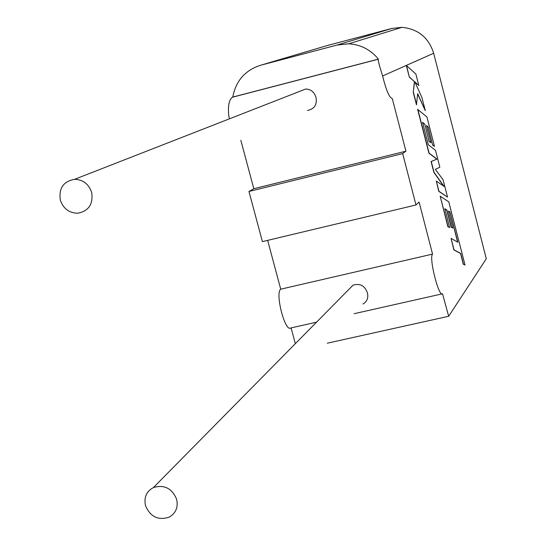 <?xml version="1.0" encoding="UTF-8"?>
<svg xmlns="http://www.w3.org/2000/svg" width="546" height="546" viewBox="0 0 546 546"><rect width="100%" height="100%" fill="white"/><g stroke="black" fill="none" stroke-linecap="round" stroke-linejoin="round"><path stroke-width="0.82" d="M362.913 304.02C367.014 301.679 368.53 297.986 367.444 292.922C364.817 285.654 360.019 283.067 353.044 285.183M176.651 499.297C172.017 488.336 164.285 484.411 153.467 487.53C146.437 491.359 143.782 497.399 145.509 505.651C150.334 516.857 158.238 520.686 169.219 517.13C175.853 513.22 178.33 507.275 176.651 499.297M307.5 110.476C314.414 109.002 317.246 104.641 315.991 97.393C314.278 92.008 310.858 89.21 305.733 89.012L74.618 179.306C63.356 181.327 58.599 188.302 60.36 200.225C63.438 208.852 69.322 213.172 78.017 213.193C88.855 210.899 93.393 203.945 91.646 192.342C88.711 183.975 83.04 179.627 74.618 179.306M448.669 316.27L442.526 293.796C438.793 297.7 428.671 257.364 432.562 254.095L419.075 202.013L415.977 204.975L402.661 153.603L405.917 151.201L392.274 98.519C389.407 97.911 386.186 90.39 382.616 75.962C379.559 66.4 378.091 60.831 378.207 59.248L378.419 59.111C370.618 49.672 360.715 44.567 348.703 43.803L337.046 45.059L392.021 28.412L401.965 27.327C418.1 28.958 428.665 37.599 433.674 53.255L486.295 258.756L448.669 316.27L327.32 343.188M295.331 343.693L291.1 327.9M316.564 322.16L290.663 327.996C284.978 332.268 274.877 292.861 280.726 289.182L432.562 254.095M280.726 289.182L267.649 240.37M402.661 153.603L248.956 191.469L262.408 241.619L415.977 204.975M248.956 191.469L253.808 188.704L405.917 151.201M253.808 188.704L240.841 140.315M392.021 28.412L326.822 45.659L260.845 65.186C245.27 70.1 235.906 80.726 232.767 97.072L378.419 59.111M232.767 97.072L232.405 97.243C229.061 99.645 227.839 105.794 228.74 115.677L229.47 118.803M260.845 65.186L337.046 45.059M425.3 110.681L421.922 97.543L414.892 81.92L418.809 85.442L415.875 74.044L406.313 65.424L409.309 77.075L414.414 81.668L413.254 92.363L416.455 104.791L417.69 93.625L425.3 110.681L417.656 93.994M406.49 65.377L409.309 77.075M409.493 77.034L414.414 81.668M414.598 81.62L413.254 92.363M413.431 92.315L416.639 104.743M415.049 82.269L418.809 85.442M417.813 109.302L429.115 153.153L436.991 159.07L431.265 161.507L434.05 172.311L444.055 186.411L436.302 181.04L438.95 191.318L447.536 197.092L443.072 179.743L435.353 169.362L439.851 167.233L435.503 150.327L428.337 144.792L422.549 122.331L424.808 124.16L429.081 141.496L430.903 142.724L426.474 125.505L428.139 126.89L432.644 145.14L434.486 146.369L426.917 116.967L417.629 109.343L428.931 153.201L436.807 159.118L431.081 161.548L433.865 172.359L443.645 186.125M447.536 197.092L438.766 191.359L436.302 181.04M422.611 122.577L424.624 124.201M424.808 124.16L429.081 141.496M429.265 141.455L430.903 142.724M426.535 125.751L427.962 126.938M428.139 126.89L432.644 145.14M432.828 145.093L434.486 146.369M450.054 212.039L457.801 242.206L451.078 238.397L454.033 249.85L460.694 253.446L463.472 264.237L465.021 265.028L448.764 201.849L440.199 196.185L448.061 226.665L449.672 227.6L444.806 208.702L446.928 210.039L451.337 227.163L452.88 228.078L448.484 211.022L450.054 212.039L457.582 242.083M451.078 238.397L453.849 249.891L460.517 253.487L463.295 264.278L465.021 265.028M440.199 196.185L447.877 226.713L449.672 227.6M444.853 208.893L446.744 210.08L451.16 227.211L452.88 228.078M448.539 211.213L449.877 212.08M433.674 53.255L382.616 75.962M353.037 285.176L153.467 487.53M354.115 313.704L442.007 293.912M232.405 97.243L378.207 59.248M348.703 43.803L401.965 27.327"/></g></svg>
